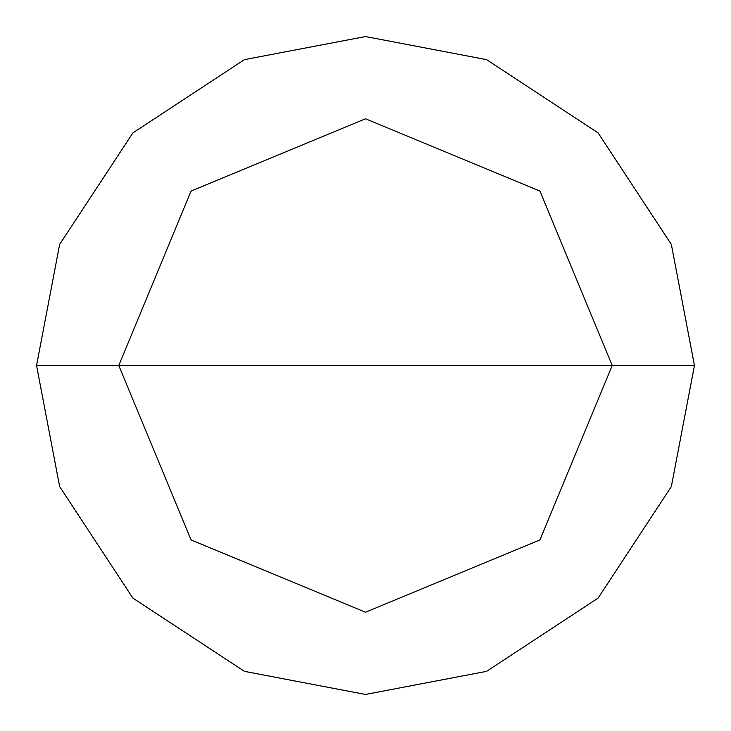 <?xml version="1.0" encoding="UTF-8"?>
<svg xmlns="http://www.w3.org/2000/svg" width="731" height="731" viewBox="0 0 731 731"><rect width="100%" height="100%" fill="white"/><g stroke="black" fill="none" stroke-linecap="round" stroke-linejoin="round"><path stroke-width="1.1" d="M118.787 365.5L191.047 191.047L365.5 118.787L539.953 191.047L612.212 365.5L118.787 365.5L191.047 539.953L365.5 612.212L539.953 539.953L612.212 365.5L694.45 365.5L671.35 486.581L598.104 598.104L486.581 671.35L365.5 694.45L244.419 671.35L132.896 598.104L59.65 486.581L36.55 365.5L59.65 486.581L132.896 598.104L244.419 671.35L365.5 694.45L486.581 671.35L598.104 598.104L671.35 486.581L694.45 365.5L671.35 244.419L598.104 132.896L486.581 59.65L365.5 36.55L244.419 59.65L132.896 132.896L59.65 244.419L36.55 365.5L612.212 365.5L539.953 539.953L365.5 612.212L191.047 539.953L118.787 365.5L36.55 365.5L59.65 244.419L132.896 132.896L244.419 59.65L365.5 36.55L486.581 59.65L598.104 132.896L671.35 244.419L694.45 365.5L612.212 365.5L539.953 191.047L365.5 118.787L191.047 191.047L118.787 365.5"/></g></svg>
